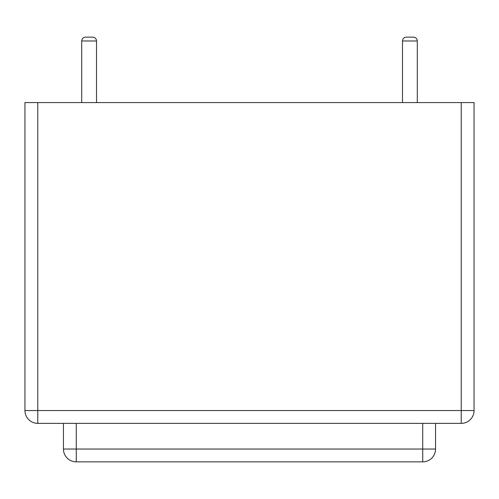 <?xml version="1.0" encoding="UTF-8"?>
<svg xmlns="http://www.w3.org/2000/svg" width="499" height="499" viewBox="0 0 499 499"><rect width="100%" height="100%" fill="white"/><g stroke="black" fill="none" stroke-linecap="round" stroke-linejoin="round"><path stroke-width="0.75" d="M417.295 102.582L417.295 40.987A3.849 3.849 0 0 0 413.446 37.138L406.342 37.138C404.003 37.369 402.718 38.654 402.487 40.987C402.718 38.654 404.003 37.369 406.342 37.138C404.003 37.369 402.718 38.654 402.487 40.987C402.718 38.654 404.003 37.369 406.342 37.138C404.003 37.369 402.718 38.654 402.487 40.987L402.487 102.582M417.295 40.987A3.849 3.849 0 0 0 413.446 37.138A3.849 3.849 0 0 1 417.295 40.987A3.849 3.849 0 0 0 413.446 37.138A3.849 3.849 0 0 1 417.295 40.987L402.487 40.987M96.513 102.582L96.513 40.987A3.849 3.849 0 0 0 92.658 37.138L85.554 37.138C83.214 37.369 81.93 38.654 81.705 40.987L81.705 102.582M96.513 40.987A3.849 3.849 0 0 0 92.658 37.138A3.849 3.849 0 0 1 96.513 40.987A3.849 3.849 0 0 0 92.658 37.138A3.849 3.849 0 0 1 96.513 40.987L81.705 40.987M63.442 423.364L63.442 449.031A12.831 12.831 0 0 0 76.278 461.862L422.722 461.862A12.831 12.831 0 0 0 435.558 449.031A12.831 12.831 0 0 1 422.722 461.862L422.722 449.031L435.558 449.031L435.558 423.364M37.781 423.364L461.219 423.364A12.831 12.831 0 0 0 474.05 410.534A12.831 12.831 0 0 1 461.219 423.364L461.219 410.534L474.05 410.534L474.05 102.582L461.219 102.582L461.219 410.534L37.781 410.534L37.781 423.364A12.831 12.831 0 0 1 24.95 410.534A12.831 12.831 0 0 0 37.781 423.364M37.781 102.582L37.781 410.534L24.95 410.534L24.95 102.582L461.219 102.582M76.278 423.364L76.278 461.862A12.831 12.831 0 0 1 63.442 449.031L422.722 449.031L422.722 423.364"/></g></svg>
